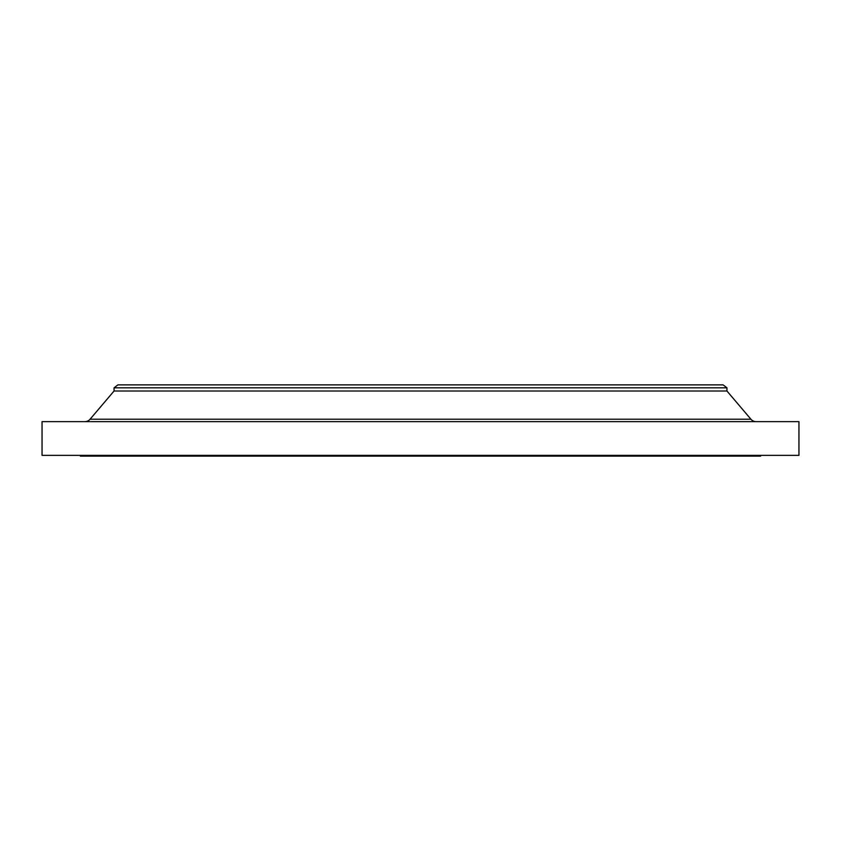 <?xml version="1.0" encoding="UTF-8"?>
<svg xmlns="http://www.w3.org/2000/svg" width="841" height="841" viewBox="0 0 841 841"><rect width="100%" height="100%" fill="white"/><g stroke="black" fill="none" stroke-linecap="round" stroke-linejoin="round"><path stroke-width="1.26" d="M756.175 421.646A6.896 6.896 0 0 1 750.918 419.217L726.939 391.002L114.061 391.002L90.082 419.217L750.918 419.217M84.825 421.646A6.896 6.896 0 0 0 90.082 419.217M114.061 387.817L726.939 387.817L723.102 384.873L117.898 384.873L114.061 387.817L114.061 391.002M726.939 387.817L726.939 391.002M798.95 421.646L42.05 421.646L42.05 455.359L798.95 455.359L798.95 421.646M80.358 455.359L80.358 456.127L760.642 456.127L760.642 455.359"/></g></svg>
